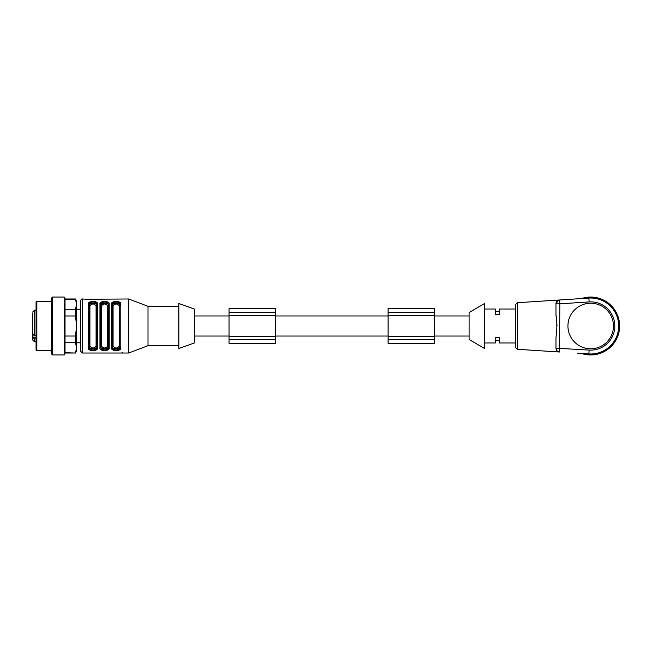 <?xml version="1.0" encoding="UTF-8"?>
<svg xmlns="http://www.w3.org/2000/svg" width="652" height="652" viewBox="0 0 652 652"><rect width="100%" height="100%" fill="white"/><g stroke="black" fill="none" stroke-linecap="round" stroke-linejoin="round"><path stroke-width="0.98" d="M275.364 315.967L388.07 315.967M194.32 315.967L229.056 315.967M65.021 352.74L75.485 353.017L76.602 351.086L76.602 300.914L75.485 298.983L65.021 298.983M194.32 342.985L194.32 309.015L178.876 303.514L178.876 348.486L194.32 342.985M86.683 299.252L82.388 298.983L82.388 353.017L80.457 351.086L80.457 300.914C81.247 299.252 81.891 298.608 82.388 298.983M178.876 345.682L148.004 345.682L128.705 353.017L128.705 298.983L87.213 299.26M111.525 347.85L111.525 304.15C110.677 300.556 121.622 300.507 120.791 304.15L120.791 347.85C121.647 351.444 110.701 351.493 111.525 347.85A0.774 0.628 0 0 0 112.299 347.223C112.185 350.752 120.131 350.752 120.017 347.223C120.131 350.752 112.185 350.752 112.299 347.223L112.299 305.258C111.851 302.683 120.441 302.658 120.017 305.258L120.017 304.777C120.131 301.248 112.185 301.248 112.299 304.777A0.774 0.628 -0 0 0 111.525 304.15L112.706 302.161M101.125 302.161L99.952 304.15C99.096 300.556 110.041 300.507 109.21 304.15L109.21 347.85C110.066 351.444 99.12 351.493 99.952 347.85A0.774 0.628 -0 0 0 100.718 347.223C100.612 350.752 108.558 350.752 108.444 347.223L108.444 304.777C108.558 301.248 100.612 301.248 100.718 304.777L100.718 347.223C100.612 350.752 108.558 350.752 108.444 347.223A0.774 0.628 -0 0 0 109.21 347.85L108.036 349.839M89.544 302.161L88.37 304.15C87.523 300.556 98.468 300.507 97.637 304.15A0.774 0.628 180 0 0 96.863 304.777C96.977 301.248 89.031 301.248 89.145 304.777L89.34 347.443M96.455 349.839L97.637 347.85C98.485 351.444 87.539 351.493 88.37 347.85L88.37 304.15A0.774 0.628 0 0 1 89.145 304.777L89.145 305.258C88.688 302.683 97.287 302.658 96.863 305.258L96.667 304.565M119.618 349.839L120.791 347.85A0.774 0.628 -0 0 1 120.017 347.223M128.705 353.017L82.388 353.017M121.948 352.74L122.478 352.748M119.251 305.878C117.173 303.376 115.119 303.376 113.073 305.878L113.073 346.122C115.143 348.624 117.205 348.624 119.251 346.122L119.251 305.878A0.774 0.619 0 0 0 120.017 305.258L119.821 304.565M117.727 303.424L116.162 303.278M114.597 303.424L112.617 304.402M112.503 304.557L112.299 305.258A0.774 0.619 -0 0 0 113.073 305.878M120.017 346.742A0.774 0.619 0 0 0 119.251 346.122A0.774 0.619 0 0 1 120.017 346.742C120.473 349.317 111.875 349.342 112.299 346.742L112.503 347.443M114.597 348.575L116.162 348.722M117.727 348.575L119.699 347.597M119.821 347.435L120.009 346.888M94.564 303.424L93 303.278M91.435 303.424L89.463 304.402M89.34 304.557L89.153 305.112M96.667 347.435L96.863 346.742C97.311 349.317 88.721 349.342 89.145 346.742A0.774 0.619 180 0 1 89.911 346.122C91.989 348.624 94.043 348.624 96.088 346.122L96.088 305.878A0.774 0.619 180 0 0 96.863 305.258L96.863 347.223C96.977 350.752 89.031 350.752 89.145 347.223C89.031 350.752 96.977 350.752 96.863 347.223A0.774 0.628 0 0 0 97.637 347.85L97.637 304.15M91.435 348.575L93 348.722M94.564 348.575L96.545 347.597M96.863 305.258L96.863 347.223M89.145 346.742L89.145 305.258A0.774 0.619 -0 0 0 89.911 305.878L89.911 346.122M108.444 305.258A0.774 0.619 0 0 1 107.67 305.878C105.6 303.376 103.538 303.376 101.492 305.878L101.492 346.122C103.562 348.624 105.624 348.624 107.67 346.122A0.774 0.619 -0 0 1 108.444 346.742C108.892 349.317 100.294 349.342 100.718 346.742L100.718 305.258C100.269 302.683 108.868 302.658 108.444 305.258L108.24 304.565M101.492 305.878A0.774 0.619 -0 0 1 100.718 305.258L100.921 304.557M106.146 303.424L104.581 303.278M103.016 303.424L101.036 304.402M101.492 346.122A0.774 0.619 0 0 0 100.718 346.742L100.921 347.443M103.016 348.575L104.581 348.722M106.146 348.575L108.126 347.597M108.24 347.435L108.436 346.888M148.004 345.682L148.004 306.318L128.705 298.983M178.876 306.318L148.004 306.318M76.602 342.789L80.457 342.789L80.457 309.211L76.602 309.211M96.088 305.878C94.018 303.376 91.956 303.376 89.911 305.878M120.017 304.777A0.774 0.628 0 0 1 120.791 304.15M113.073 346.122A0.774 0.619 0 0 0 112.299 346.742M108.444 304.777A0.774 0.628 0 0 1 109.21 304.15M99.952 347.85L99.952 304.15A0.774 0.628 -0 0 1 100.718 304.777M108.444 346.742A0.774 0.619 0 0 0 107.67 346.122L107.67 305.878M89.145 347.223A0.774 0.628 180 0 1 88.37 347.85M96.863 346.742A0.774 0.619 0 0 0 96.088 346.122M36.846 350.703L36.072 349.928L36.072 302.072L36.846 301.297L36.846 350.703L51.508 350.703M51.508 326L51.508 298.388L52.282 297.051L52.282 354.949L51.508 353.612L51.508 326M64.246 297.051L65.021 298.388L65.021 353.612L64.246 354.949L64.246 297.051L52.282 297.051M65.021 336.024L75.485 336.024L76.602 326L75.485 315.975L75.485 309.284L76.602 304.272L75.485 299.26L65.021 299.26M75.485 352.74L76.602 347.728L75.485 342.716L65.021 342.716M75.485 342.716L75.485 336.024M75.485 315.975L65.021 315.975M65.021 309.284L75.485 309.284M32.6 333.506L32.6 335.951L34.532 335.951L34.532 335.193L36.072 335.193M36.072 341.827L34.532 341.827L32.6 339.896L32.6 335.951M32.6 331.729L32.6 332.813M32.6 339.896L32.6 337.19L36.072 337.19M36.072 310.173L34.532 310.173L34.532 335.193L32.6 333.808L32.6 313.457M36.072 338.877L34.532 338.877L32.6 337.491M275.364 312.495L275.364 343.368L229.056 343.368L229.056 308.632L275.364 308.632L275.364 312.495L229.056 312.495M275.364 339.505L229.056 339.505M434.379 312.495L434.379 343.368L388.07 343.368L388.07 308.632L434.379 308.632L434.379 312.495L388.07 312.495M434.379 339.505L388.07 339.505M434.379 315.967L469.122 315.967M581.486 298.559A28.949 28.949 0 0 1 617.085 337.899A28.949 28.949 0 0 1 581.486 353.441M469.122 326L469.122 339.505L484.558 348.486L484.558 303.514L469.122 312.495L469.122 326M495.365 311.526L499.22 311.526M495.365 340.474L499.22 340.474M515.43 326L515.43 304.655L517.24 302.724L517.24 349.276L515.43 347.345L515.43 309.015L499.22 309.015L499.22 314.549L495.365 314.549L495.365 309.015L484.558 309.015M515.43 342.985L499.22 342.985L499.22 337.451L495.365 337.451L495.365 342.985L484.558 342.985M567.925 326A22.771 22.771 0 0 0 602.081 345.723A22.771 22.771 0 0 0 602.081 306.277A22.771 22.771 0 0 0 567.925 326M557.053 301.142L555.96 303.832L555.96 314.663L555.96 303.832A3.863 3.863 0 0 1 559.571 299.985L588.878 298.078A27.979 27.979 0 0 1 618.675 326A27.979 27.979 0 0 1 588.878 353.922L577.134 353.156M559.571 299.985L559.815 303.832L555.96 303.832L558.291 300.287M557.99 351.567L556.686 350.426L555.96 348.168L589.131 350.075A24.124 24.124 0 0 0 614.82 326A24.124 24.124 0 0 0 589.131 301.925L559.815 303.832L559.571 352.015A3.863 3.863 0 0 1 555.96 348.168L555.96 337.337C557.15 329.79 557.15 322.235 555.96 314.663M557.053 350.857L557.713 351.395M517.24 349.276L559.481 352.007M557.061 326L555.96 314.704M34.532 341.827L34.532 338.877M275.364 315.576L229.056 315.576M275.364 336.424L229.056 336.424M434.379 315.576L388.07 315.576M434.379 336.424L388.07 336.424M589.131 301.925L588.878 298.078M589.131 350.075L588.878 353.922M275.364 336.033L388.07 336.033M194.32 336.033L229.056 336.033M51.508 301.297L36.846 301.297M64.246 354.949L52.282 354.949M75.485 353.017L65.021 353.017M34.532 310.173L32.6 312.104M434.379 336.033L469.122 336.033M517.24 302.724L559.481 299.993"/></g></svg>
